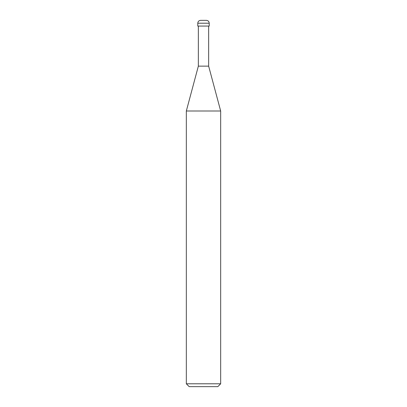 <?xml version="1.0" encoding="UTF-8"?>
<svg xmlns="http://www.w3.org/2000/svg" width="407" height="407" viewBox="0 0 407 407"><rect width="100%" height="100%" fill="white"/><g stroke="black" fill="none" stroke-linecap="round" stroke-linejoin="round"><path stroke-width="0.31" stroke-dasharray="2.04 1.53" d="M209.223 26.073L197.777 26.073L209.223 26.073M206.359 20.35L200.641 20.35L206.359 20.35M197.777 23.209L209.223 23.209L197.777 23.209M217.806 386.65L189.194 386.65L217.806 386.65M208.649 26.073L198.351 26.073L208.649 26.073M198.351 66.138L208.649 66.138L198.351 66.138M186.33 110.994L220.67 110.994L186.33 110.994M186.33 383.791L220.67 383.791L186.33 383.791"/><path stroke-width="0.61" d="M197.777 26.073L209.223 26.073L209.223 23.209C209.056 21.474 208.099 20.518 206.359 20.35L200.641 20.35C198.901 20.518 197.944 21.474 197.777 23.209L197.777 26.073L197.777 23.209C197.944 21.474 198.901 20.518 200.641 20.35L206.359 20.35C208.099 20.518 209.056 21.474 209.223 23.209L197.777 23.209L209.223 23.209L209.223 26.073L197.777 26.073M189.194 386.65L217.806 386.65L220.67 383.791L220.67 110.994L208.649 66.138L208.649 26.073L208.649 66.138L198.351 66.138L186.33 110.994L186.33 383.791L189.194 386.65L186.33 383.791L186.33 110.994L198.351 66.138L198.351 26.073L198.351 66.138L208.649 66.138L220.67 110.994L186.33 110.994L220.67 110.994L220.67 383.791L186.33 383.791L220.67 383.791L217.806 386.65L189.194 386.65"/></g></svg>
